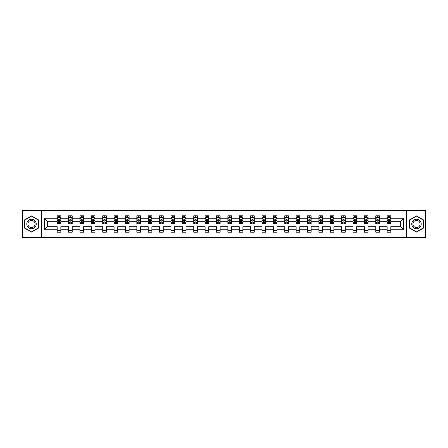 <?xml version="1.0" encoding="UTF-8"?>
<svg xmlns="http://www.w3.org/2000/svg" width="448" height="448" viewBox="0 0 448 448"><rect width="100%" height="100%" fill="white"/><g stroke="black" fill="none" stroke-linecap="round" stroke-linejoin="round"><path stroke-width="0.67" d="M406.526 210.504L22.4 210.504L22.4 237.496L425.6 237.496L425.6 210.504L406.526 210.504L406.526 237.496M390.807 229.762L390.807 226.699L400.658 226.699L403.721 229.762L390.807 229.762L390.807 232.204L387.162 232.204L387.162 229.762L379.428 229.762L379.428 232.204L375.782 232.204L375.782 229.762L368.054 229.762L368.054 232.204L364.403 232.204L364.403 229.762L356.675 229.762L356.675 232.204L353.03 232.204L353.03 229.762L345.296 229.762L345.296 232.204L341.65 232.204L341.65 229.762L333.917 229.762L333.917 232.204L330.271 232.204L330.271 229.762L322.538 229.762L322.538 232.204L318.892 232.204L318.892 229.762L311.158 229.762L311.158 232.204L307.513 232.204L307.513 229.762L299.785 229.762L299.785 232.204L296.134 232.204L296.134 229.762L288.406 229.762L288.406 232.204L284.754 232.204L284.754 229.762L277.026 229.762L277.026 232.204L273.381 232.204L273.381 229.762L265.647 229.762L265.647 232.204L262.002 232.204L262.002 229.762L254.268 229.762L254.268 232.204L250.622 232.204L250.622 229.762L242.889 229.762L242.889 232.204L239.243 232.204L239.243 229.762L231.515 229.762L231.515 232.204L227.864 232.204L227.864 229.762L220.136 229.762L220.136 232.204L216.485 232.204L216.485 229.762L208.757 229.762L208.757 232.204L205.111 232.204L205.111 229.762L197.378 229.762L197.378 232.204L193.732 232.204L193.732 229.762L185.998 229.762L185.998 232.204L182.353 232.204L182.353 229.762L174.619 229.762L174.619 232.204L170.974 232.204L170.974 229.762L163.246 229.762L163.246 232.204L159.594 232.204L159.594 229.762L151.866 229.762L151.866 232.204L148.215 232.204L148.215 229.762L140.487 229.762L140.487 232.204L136.842 232.204L136.842 229.762L129.108 229.762L129.108 232.204L125.462 232.204L125.462 229.762L117.729 229.762L117.729 232.204L114.083 232.204L114.083 229.762L106.35 229.762L106.35 232.204L102.704 232.204L102.704 229.762L94.97 229.762L94.97 232.204L91.325 232.204L91.325 229.762L83.597 229.762L83.597 232.204L79.946 232.204L79.946 229.762L72.218 229.762L72.218 232.204L68.572 232.204L68.572 229.762L60.838 229.762L60.838 232.204L57.193 232.204L57.193 229.762L44.279 229.762L44.279 218.238L57.193 218.238L57.193 215.796L60.838 215.796L60.838 218.238L68.572 218.238L68.572 215.796L72.218 215.796L72.218 218.238L79.946 218.238L79.946 215.796L83.597 215.796L83.597 218.238L91.325 218.238L91.325 215.796L94.97 215.796L94.97 218.238L102.704 218.238L102.704 215.796L106.35 215.796L106.35 218.238L114.083 218.238L114.083 215.796L117.729 215.796L117.729 218.238L125.462 218.238L125.462 215.796L129.108 215.796L129.108 218.238L136.842 218.238L136.842 215.796L140.487 215.796L140.487 218.238L148.215 218.238L148.215 215.796L151.866 215.796L151.866 218.238L159.594 218.238L159.594 215.796L163.246 215.796L163.246 218.238L170.974 218.238L170.974 215.796L174.619 215.796L174.619 218.238L182.353 218.238L182.353 215.796L185.998 215.796L185.998 218.238L193.732 218.238L193.732 215.796L197.378 215.796L197.378 218.238L205.111 218.238L205.111 215.796L208.757 215.796L208.757 218.238L216.485 218.238L216.485 215.796L220.136 215.796L220.136 218.238L227.864 218.238L227.864 215.796L231.515 215.796L231.515 218.238L239.243 218.238L239.243 215.796L242.889 215.796L242.889 218.238L250.622 218.238L250.622 215.796L254.268 215.796L254.268 218.238L262.002 218.238L262.002 215.796L265.647 215.796L265.647 218.238L273.381 218.238L273.381 215.796L277.026 215.796L277.026 218.238L284.754 218.238L284.754 215.796L288.406 215.796L288.406 218.238L296.134 218.238L296.134 215.796L299.785 215.796L299.785 218.238L307.513 218.238L307.513 215.796L311.158 215.796L311.158 218.238L318.892 218.238L318.892 215.796L322.538 215.796L322.538 218.238L330.271 218.238L330.271 215.796L333.917 215.796L333.917 218.238L341.65 218.238L341.65 215.796L345.296 215.796L345.296 218.238L353.03 218.238L353.03 215.796L356.675 215.796L356.675 218.238L364.403 218.238L364.403 215.796L368.054 215.796L368.054 218.238L375.782 218.238L375.782 215.796L379.428 215.796L379.428 218.238L387.162 218.238L387.162 215.796L390.807 215.796L390.807 218.238L403.721 218.238L403.721 229.762M41.474 237.496L41.474 210.504M387.162 218.238L387.162 221.301L379.428 221.301L379.428 218.238M379.428 229.762L379.428 226.699L387.162 226.699L387.162 229.762M375.782 218.238L375.782 221.301L368.054 221.301L368.054 218.238M368.054 229.762L368.054 226.699L375.782 226.699L375.782 229.762M364.403 218.238L364.403 221.301L356.675 221.301L356.675 218.238M356.675 229.762L356.675 226.699L364.403 226.699L364.403 229.762M353.03 218.238L353.03 221.301L345.296 221.301L345.296 218.238M345.296 229.762L345.296 226.699L353.03 226.699L353.03 229.762M341.65 218.238L341.65 221.301L333.917 221.301L333.917 218.238M333.917 229.762L333.917 226.699L341.65 226.699L341.65 229.762M330.271 218.238L330.271 221.301L322.538 221.301L322.538 218.238M322.538 229.762L322.538 226.699L330.271 226.699L330.271 229.762M318.892 218.238L318.892 221.301L311.158 221.301L311.158 218.238M311.158 229.762L311.158 226.699L318.892 226.699L318.892 229.762M307.513 218.238L307.513 221.301L299.785 221.301L299.785 218.238M299.785 229.762L299.785 226.699L307.513 226.699L307.513 229.762M296.134 218.238L296.134 221.301L288.406 221.301L288.406 218.238M288.406 229.762L288.406 226.699L296.134 226.699L296.134 229.762M284.754 218.238L284.754 221.301L277.026 221.301L277.026 218.238M277.026 229.762L277.026 226.699L284.754 226.699L284.754 229.762M273.381 218.238L273.381 221.301L265.647 221.301L265.647 218.238M265.647 229.762L265.647 226.699L273.381 226.699L273.381 229.762M262.002 218.238L262.002 221.301L254.268 221.301L254.268 218.238M254.268 229.762L254.268 226.699L262.002 226.699L262.002 229.762M250.622 218.238L250.622 221.301L242.889 221.301L242.889 218.238M242.889 229.762L242.889 226.699L250.622 226.699L250.622 229.762M239.243 218.238L239.243 221.301L231.515 221.301L231.515 218.238M231.515 229.762L231.515 226.699L239.243 226.699L239.243 229.762M227.864 218.238L227.864 221.301L220.136 221.301L220.136 218.238M220.136 229.762L220.136 226.699L227.864 226.699L227.864 229.762M216.485 218.238L216.485 221.301L208.757 221.301L208.757 218.238M208.757 229.762L208.757 226.699L216.485 226.699L216.485 229.762M205.111 218.238L205.111 221.301L197.378 221.301L197.378 218.238M197.378 229.762L197.378 226.699L205.111 226.699L205.111 229.762M193.732 218.238L193.732 221.301L185.998 221.301L185.998 218.238M185.998 229.762L185.998 226.699L193.732 226.699L193.732 229.762M182.353 218.238L182.353 221.301L174.619 221.301L174.619 218.238M174.619 229.762L174.619 226.699L182.353 226.699L182.353 229.762M170.974 218.238L170.974 221.301L163.246 221.301L163.246 218.238M163.246 229.762L163.246 226.699L170.974 226.699L170.974 229.762M159.594 218.238L159.594 221.301L151.866 221.301L151.866 218.238M151.866 229.762L151.866 226.699L159.594 226.699L159.594 229.762M148.215 218.238L148.215 221.301L140.487 221.301L140.487 218.238M140.487 229.762L140.487 226.699L148.215 226.699L148.215 229.762M136.842 218.238L136.842 221.301L129.108 221.301L129.108 218.238M129.108 229.762L129.108 226.699L136.842 226.699L136.842 229.762M125.462 218.238L125.462 221.301L117.729 221.301L117.729 218.238M117.729 229.762L117.729 226.699L125.462 226.699L125.462 229.762M114.083 218.238L114.083 221.301L106.35 221.301L106.35 218.238M106.35 229.762L106.35 226.699L114.083 226.699L114.083 229.762M102.704 218.238L102.704 221.301L94.97 221.301L94.97 218.238M94.97 229.762L94.97 226.699L102.704 226.699L102.704 229.762M91.325 218.238L91.325 221.301L83.597 221.301L83.597 218.238M83.597 229.762L83.597 226.699L91.325 226.699L91.325 229.762M79.946 218.238L79.946 221.301L72.218 221.301L72.218 218.238M72.218 229.762L72.218 226.699L79.946 226.699L79.946 229.762M68.572 218.238L68.572 221.301L60.838 221.301L60.838 218.238M60.838 229.762L60.838 226.699L68.572 226.699L68.572 229.762M57.193 218.238L57.193 221.301L47.342 221.301L47.342 226.699L57.193 226.699L57.193 229.762M44.279 218.238L47.342 221.301M400.658 226.699L400.658 221.301L390.807 221.301L390.807 218.238M388.55 217.616L389.424 217.616M377.171 217.616L378.045 217.616M365.792 217.616L366.666 217.616M354.413 217.616L355.286 217.616M343.034 217.616L343.907 217.616M331.654 217.616L332.534 217.616M320.275 217.616L321.154 217.616M308.902 217.616L309.775 217.616M297.522 217.616L298.396 217.616M286.143 217.616L287.017 217.616M274.764 217.616L275.638 217.616M263.385 217.616L264.264 217.616M252.006 217.616L252.885 217.616M240.632 217.616L241.506 217.616M229.253 217.616L230.126 217.616M217.874 217.616L218.747 217.616M206.494 217.616L207.368 217.616M195.115 217.616L195.994 217.616M183.736 217.616L184.615 217.616M172.362 217.616L173.236 217.616M160.983 217.616L161.857 217.616M149.604 217.616L150.478 217.616M138.225 217.616L139.098 217.616M126.846 217.616L127.725 217.616M115.466 217.616L116.346 217.616M104.093 217.616L104.966 217.616M92.714 217.616L93.587 217.616M81.334 217.616L82.208 217.616M69.955 217.616L70.829 217.616M58.576 217.616L59.45 217.616M57.193 230.384L60.838 230.384M68.572 230.384L72.218 230.384M79.946 230.384L83.597 230.384M91.325 230.384L94.97 230.384M102.704 230.384L106.35 230.384M114.083 230.384L117.729 230.384M125.462 230.384L129.108 230.384M136.842 230.384L140.487 230.384M148.215 230.384L151.866 230.384M159.594 230.384L163.246 230.384M170.974 230.384L174.619 230.384M182.353 230.384L185.998 230.384M193.732 230.384L197.378 230.384M205.111 230.384L208.757 230.384M216.485 230.384L220.136 230.384M227.864 230.384L231.515 230.384M239.243 230.384L242.889 230.384M250.622 230.384L254.268 230.384M262.002 230.384L265.647 230.384M273.381 230.384L277.026 230.384M284.754 230.384L288.406 230.384M296.134 230.384L299.785 230.384M307.513 230.384L311.158 230.384M318.892 230.384L322.538 230.384M330.271 230.384L333.917 230.384M341.65 230.384L345.296 230.384M353.03 230.384L356.675 230.384M364.403 230.384L368.054 230.384M375.782 230.384L379.428 230.384M387.162 230.384L390.807 230.384M47.342 226.699L44.279 229.762M403.721 218.238L400.658 221.301M38.556 219.934L31.517 215.874L24.478 219.934L24.478 228.066L31.517 232.126L38.556 228.066L38.556 219.934M409.444 219.934L409.444 228.066L416.483 232.126L423.522 228.066L423.522 219.934L416.483 215.874L409.444 219.934M59.45 216.742L58.576 216.742M57.876 217.739L57.193 217.739L57.193 215.796L58.576 215.796L58.576 217.655M57.193 222.65L57.193 223.563L58.576 223.563L58.576 222.65L57.193 222.65L57.193 221.301M60.838 221.301L60.838 223.563L59.45 223.563L59.45 219.66L58.576 219.66L58.576 222.65M60.155 217.739L60.838 217.739L60.838 215.796L59.45 215.796L59.45 217.655M60.838 219.111L60.11 217.655L57.921 217.655L57.193 219.111M70.829 216.742L69.955 216.742M69.255 217.739L68.572 217.739L68.572 215.796L69.955 215.796L69.955 217.655M68.572 222.65L68.572 223.563L69.955 223.563L69.955 222.65L68.572 222.65L68.572 221.301M72.218 221.301L72.218 223.563L70.829 223.563L70.829 219.66L69.955 219.66L69.955 222.65M71.529 217.739L72.218 217.739L72.218 215.796L70.829 215.796L70.829 217.655M72.218 219.111L71.49 217.655L69.3 217.655L68.572 219.111M82.208 216.742L81.334 216.742M80.634 217.739L79.946 217.739L79.946 215.796L81.334 215.796L81.334 217.655M79.946 222.65L79.946 223.563L81.334 223.563L81.334 222.65L79.946 222.65L79.946 221.301M83.597 221.301L83.597 223.563L82.208 223.563L82.208 219.66L81.334 219.66L81.334 222.65M82.908 217.739L83.597 217.739L83.597 215.796L82.208 215.796L82.208 217.655M83.597 219.111L82.863 217.655L80.679 217.655L79.946 219.111M27.412 221.631A4.743 4.743 0 0 0 29.148 228.105A4.743 4.743 0 0 0 35.622 226.369A4.743 4.743 0 0 0 33.886 219.895A4.743 4.743 0 0 0 27.412 221.631M28.409 222.208A3.59 3.59 0 0 0 29.725 227.108A3.59 3.59 0 0 0 34.625 225.792A3.59 3.59 0 0 0 33.314 220.892A3.59 3.59 0 0 0 28.409 222.208M38.338 220.063L38.338 227.937L31.517 231.874L24.696 227.937L24.696 220.063L31.517 216.126L38.338 220.063M412.378 221.631A4.743 4.743 0 0 0 414.114 228.105A4.743 4.743 0 0 0 420.588 226.369A4.743 4.743 0 0 0 418.852 219.895A4.743 4.743 0 0 0 412.378 221.631M413.375 222.208A3.59 3.59 0 0 0 414.686 227.108A3.59 3.59 0 0 0 419.591 225.792A3.59 3.59 0 0 0 418.275 220.892A3.59 3.59 0 0 0 413.375 222.208M423.304 220.063L423.304 227.937L416.483 231.874L409.662 227.937L409.662 220.063L416.483 216.126L423.304 220.063M93.587 216.742L92.714 216.742M92.014 217.739L91.325 217.739L91.325 215.796L92.714 215.796L92.714 217.655M91.325 222.65L91.325 223.563L92.714 223.563L92.714 222.65L91.325 222.65L91.325 221.301M94.97 221.301L94.97 223.563L93.587 223.563L93.587 219.66L92.714 219.66L92.714 222.65M94.287 217.739L94.97 217.739L94.97 215.796L93.587 215.796L93.587 217.655M94.97 219.111L94.242 217.655L92.053 217.655L91.325 219.111M104.966 216.742L104.093 216.742M103.393 217.739L102.704 217.739L102.704 215.796L104.093 215.796L104.093 217.655M102.704 222.65L102.704 223.563L104.093 223.563L104.093 222.65L102.704 222.65L102.704 221.301M106.35 221.301L106.35 223.563L104.966 223.563L104.966 219.66L104.093 219.66L104.093 222.65M105.666 217.739L106.35 217.739L106.35 215.796L104.966 215.796L104.966 217.655M106.35 219.111L105.622 217.655L103.432 217.655L102.704 219.111M116.346 216.742L115.466 216.742M114.766 217.739L114.083 217.739L114.083 215.796L115.466 215.796L115.466 217.655M114.083 222.65L114.083 223.563L115.466 223.563L115.466 222.65L114.083 222.65L114.083 221.301M117.729 221.301L117.729 223.563L116.346 223.563L116.346 219.66L115.466 219.66L115.466 222.65M117.046 217.739L117.729 217.739L117.729 215.796L116.346 215.796L116.346 217.655M117.729 219.111L117.001 217.655L114.811 217.655L114.083 219.111M127.725 216.742L126.846 216.742M126.146 217.739L125.462 217.739L125.462 215.796L126.846 215.796L126.846 217.655M125.462 222.65L125.462 223.563L126.846 223.563L126.846 222.65L125.462 222.65L125.462 221.301M129.108 221.301L129.108 223.563L127.725 223.563L127.725 219.66L126.846 219.66L126.846 222.65M128.425 217.739L129.108 217.739L129.108 215.796L127.725 215.796L127.725 217.655M129.108 219.111L128.38 217.655L126.19 217.655L125.462 219.111M139.098 216.742L138.225 216.742M137.525 217.739L136.842 217.739L136.842 215.796L138.225 215.796L138.225 217.655M136.842 222.65L136.842 223.563L138.225 223.563L138.225 222.65L136.842 222.65L136.842 221.301M140.487 221.301L140.487 223.563L139.098 223.563L139.098 219.66L138.225 219.66L138.225 222.65M139.798 217.739L140.487 217.739L140.487 215.796L139.098 215.796L139.098 217.655M140.487 219.111L139.759 217.655L137.57 217.655L136.842 219.111M150.478 216.742L149.604 216.742M148.904 217.739L148.215 217.739L148.215 215.796L149.604 215.796L149.604 217.655M148.215 222.65L148.215 223.563L149.604 223.563L149.604 222.65L148.215 222.65L148.215 221.301M151.866 221.301L151.866 223.563L150.478 223.563L150.478 219.66L149.604 219.66L149.604 222.65M151.178 217.739L151.866 217.739L151.866 215.796L150.478 215.796L150.478 217.655M151.866 219.111L151.133 217.655L148.949 217.655L148.215 219.111M161.857 216.742L160.983 216.742M160.283 217.739L159.594 217.739L159.594 215.796L160.983 215.796L160.983 217.655M159.594 222.65L159.594 223.563L160.983 223.563L160.983 222.65L159.594 222.65L159.594 221.301M163.246 221.301L163.246 223.563L161.857 223.563L161.857 219.66L160.983 219.66L160.983 222.65M162.557 217.739L163.246 217.739L163.246 215.796L161.857 215.796L161.857 217.655M163.246 219.111L162.512 217.655L160.328 217.655L159.594 219.111M173.236 216.742L172.362 216.742M171.662 217.739L170.974 217.739L170.974 215.796L172.362 215.796L172.362 217.655M170.974 222.65L170.974 223.563L172.362 223.563L172.362 222.65L170.974 222.65L170.974 221.301M174.619 221.301L174.619 223.563L173.236 223.563L173.236 219.66L172.362 219.66L172.362 222.65M173.936 217.739L174.619 217.739L174.619 215.796L173.236 215.796L173.236 217.655M174.619 219.111L173.891 217.655L171.702 217.655L170.974 219.111M184.615 216.742L183.736 216.742M183.036 217.739L182.353 217.739L182.353 215.796L183.736 215.796L183.736 217.655M182.353 222.65L182.353 223.563L183.736 223.563L183.736 222.65L182.353 222.65L182.353 221.301M185.998 221.301L185.998 223.563L184.615 223.563L184.615 219.66L183.736 219.66L183.736 222.65M185.315 217.739L185.998 217.739L185.998 215.796L184.615 215.796L184.615 217.655M185.998 219.111L185.27 217.655L183.081 217.655L182.353 219.111M195.994 216.742L195.115 216.742M194.415 217.739L193.732 217.739L193.732 215.796L195.115 215.796L195.115 217.655M193.732 222.65L193.732 223.563L195.115 223.563L195.115 222.65L193.732 222.65L193.732 221.301M197.378 221.301L197.378 223.563L195.994 223.563L195.994 219.66L195.115 219.66L195.115 222.65M196.694 217.739L197.378 217.739L197.378 215.796L195.994 215.796L195.994 217.655M197.378 219.111L196.65 217.655L194.46 217.655L193.732 219.111M207.368 216.742L206.494 216.742M205.794 217.739L205.111 217.739L205.111 215.796L206.494 215.796L206.494 217.655M205.111 222.65L205.111 223.563L206.494 223.563L206.494 222.65L205.111 222.65L205.111 221.301M208.757 221.301L208.757 223.563L207.368 223.563L207.368 219.66L206.494 219.66L206.494 222.65M208.068 217.739L208.757 217.739L208.757 215.796L207.368 215.796L207.368 217.655M208.757 219.111L208.029 217.655L205.839 217.655L205.111 219.111M218.747 216.742L217.874 216.742M217.174 217.739L216.485 217.739L216.485 215.796L217.874 215.796L217.874 217.655M216.485 222.65L216.485 223.563L217.874 223.563L217.874 222.65L216.485 222.65L216.485 221.301M220.136 221.301L220.136 223.563L218.747 223.563L218.747 219.66L217.874 219.66L217.874 222.65M219.447 217.739L220.136 217.739L220.136 215.796L218.747 215.796L218.747 217.655M220.136 219.111L219.402 217.655L217.218 217.655L216.485 219.111M230.126 216.742L229.253 216.742M228.553 217.739L227.864 217.739L227.864 215.796L229.253 215.796L229.253 217.655M227.864 222.65L227.864 223.563L229.253 223.563L229.253 222.65L227.864 222.65L227.864 221.301M231.515 221.301L231.515 223.563L230.126 223.563L230.126 219.66L229.253 219.66L229.253 222.65M230.826 217.739L231.515 217.739L231.515 215.796L230.126 215.796L230.126 217.655M231.515 219.111L230.782 217.655L228.598 217.655L227.864 219.111M241.506 216.742L240.632 216.742M239.932 217.739L239.243 217.739L239.243 215.796L240.632 215.796L240.632 217.655M239.243 222.65L239.243 223.563L240.632 223.563L240.632 222.65L239.243 222.65L239.243 221.301M242.889 221.301L242.889 223.563L241.506 223.563L241.506 219.66L240.632 219.66L240.632 222.65M242.206 217.739L242.889 217.739L242.889 215.796L241.506 215.796L241.506 217.655M242.889 219.111L242.161 217.655L239.971 217.655L239.243 219.111M252.885 216.742L252.006 216.742M251.306 217.739L250.622 217.739L250.622 215.796L252.006 215.796L252.006 217.655M250.622 222.65L250.622 223.563L252.006 223.563L252.006 222.65L250.622 222.65L250.622 221.301M254.268 221.301L254.268 223.563L252.885 223.563L252.885 219.66L252.006 219.66L252.006 222.65M253.585 217.739L254.268 217.739L254.268 215.796L252.885 215.796L252.885 217.655M254.268 219.111L253.54 217.655L251.35 217.655L250.622 219.111M264.264 216.742L263.385 216.742M262.685 217.739L262.002 217.739L262.002 215.796L263.385 215.796L263.385 217.655M262.002 222.65L262.002 223.563L263.385 223.563L263.385 222.65L262.002 222.65L262.002 221.301M265.647 221.301L265.647 223.563L264.264 223.563L264.264 219.66L263.385 219.66L263.385 222.65M264.964 217.739L265.647 217.739L265.647 215.796L264.264 215.796L264.264 217.655M265.647 219.111L264.919 217.655L262.73 217.655L262.002 219.111M275.638 216.742L274.764 216.742M274.064 217.739L273.381 217.739L273.381 215.796L274.764 215.796L274.764 217.655M273.381 222.65L273.381 223.563L274.764 223.563L274.764 222.65L273.381 222.65L273.381 221.301M277.026 221.301L277.026 223.563L275.638 223.563L275.638 219.66L274.764 219.66L274.764 222.65M276.338 217.739L277.026 217.739L277.026 215.796L275.638 215.796L275.638 217.655M277.026 219.111L276.298 217.655L274.109 217.655L273.381 219.111M287.017 216.742L286.143 216.742M285.443 217.739L284.754 217.739L284.754 215.796L286.143 215.796L286.143 217.655M284.754 222.65L284.754 223.563L286.143 223.563L286.143 222.65L284.754 222.65L284.754 221.301M288.406 221.301L288.406 223.563L287.017 223.563L287.017 219.66L286.143 219.66L286.143 222.65M287.717 217.739L288.406 217.739L288.406 215.796L287.017 215.796L287.017 217.655M288.406 219.111L287.672 217.655L285.488 217.655L284.754 219.111M298.396 216.742L297.522 216.742M296.822 217.739L296.134 217.739L296.134 215.796L297.522 215.796L297.522 217.655M296.134 222.65L296.134 223.563L297.522 223.563L297.522 222.65L296.134 222.65L296.134 221.301M299.785 221.301L299.785 223.563L298.396 223.563L298.396 219.66L297.522 219.66L297.522 222.65M299.096 217.739L299.785 217.739L299.785 215.796L298.396 215.796L298.396 217.655M299.785 219.111L299.051 217.655L296.867 217.655L296.134 219.111M309.775 216.742L308.902 216.742M308.202 217.739L307.513 217.739L307.513 215.796L308.902 215.796L308.902 217.655M307.513 222.65L307.513 223.563L308.902 223.563L308.902 222.65L307.513 222.65L307.513 221.301M311.158 221.301L311.158 223.563L309.775 223.563L309.775 219.66L308.902 219.66L308.902 222.65M310.475 217.739L311.158 217.739L311.158 215.796L309.775 215.796L309.775 217.655M311.158 219.111L310.43 217.655L308.241 217.655L307.513 219.111M321.154 216.742L320.275 216.742M319.575 217.739L318.892 217.739L318.892 215.796L320.275 215.796L320.275 217.655M318.892 222.65L318.892 223.563L320.275 223.563L320.275 222.65L318.892 222.65L318.892 221.301M322.538 221.301L322.538 223.563L321.154 223.563L321.154 219.66L320.275 219.66L320.275 222.65M321.854 217.739L322.538 217.739L322.538 215.796L321.154 215.796L321.154 217.655M322.538 219.111L321.81 217.655L319.62 217.655L318.892 219.111M332.534 216.742L331.654 216.742M330.954 217.739L330.271 217.739L330.271 215.796L331.654 215.796L331.654 217.655M330.271 222.65L330.271 223.563L331.654 223.563L331.654 222.65L330.271 222.65L330.271 221.301M333.917 221.301L333.917 223.563L332.534 223.563L332.534 219.66L331.654 219.66L331.654 222.65M333.234 217.739L333.917 217.739L333.917 215.796L332.534 215.796L332.534 217.655M333.917 219.111L333.189 217.655L330.999 217.655L330.271 219.111M343.907 216.742L343.034 216.742M342.334 217.739L341.65 217.739L341.65 215.796L343.034 215.796L343.034 217.655M341.65 222.65L341.65 223.563L343.034 223.563L343.034 222.65L341.65 222.65L341.65 221.301M345.296 221.301L345.296 223.563L343.907 223.563L343.907 219.66L343.034 219.66L343.034 222.65M344.607 217.739L345.296 217.739L345.296 215.796L343.907 215.796L343.907 217.655M345.296 219.111L344.568 217.655L342.378 217.655L341.65 219.111M355.286 216.742L354.413 216.742M353.713 217.739L353.03 217.739L353.03 215.796L354.413 215.796L354.413 217.655M353.03 222.65L353.03 223.563L354.413 223.563L354.413 222.65L353.03 222.65L353.03 221.301M356.675 221.301L356.675 223.563L355.286 223.563L355.286 219.66L354.413 219.66L354.413 222.65M355.986 217.739L356.675 217.739L356.675 215.796L355.286 215.796L355.286 217.655M356.675 219.111L355.947 217.655L353.758 217.655L353.03 219.111M366.666 216.742L365.792 216.742M365.092 217.739L364.403 217.739L364.403 215.796L365.792 215.796L365.792 217.655M364.403 222.65L364.403 223.563L365.792 223.563L365.792 222.65L364.403 222.65L364.403 221.301M368.054 221.301L368.054 223.563L366.666 223.563L366.666 219.66L365.792 219.66L365.792 222.65M367.366 217.739L368.054 217.739L368.054 215.796L366.666 215.796L366.666 217.655M368.054 219.111L367.321 217.655L365.137 217.655L364.403 219.111M378.045 216.742L377.171 216.742M376.471 217.739L375.782 217.739L375.782 215.796L377.171 215.796L377.171 217.655M375.782 222.65L375.782 223.563L377.171 223.563L377.171 222.65L375.782 222.65L375.782 221.301M379.428 221.301L379.428 223.563L378.045 223.563L378.045 219.66L377.171 219.66L377.171 222.65M378.745 217.739L379.428 217.739L379.428 215.796L378.045 215.796L378.045 217.655M379.428 219.111L378.7 217.655L376.51 217.655L375.782 219.111M389.424 216.742L388.55 216.742M387.845 217.739L387.162 217.739L387.162 215.796L388.55 215.796L388.55 217.655M387.162 222.65L387.162 223.563L388.55 223.563L388.55 222.65L387.162 222.65L387.162 221.301M390.807 221.301L390.807 223.563L389.424 223.563L389.424 219.66L388.55 219.66L388.55 222.65M390.124 217.739L390.807 217.739L390.807 215.796L389.424 215.796L389.424 217.655M390.807 219.111L390.079 217.655L387.89 217.655L387.162 219.111M60.822 219.078L57.21 219.078M60.838 222.65L59.45 222.65M58.576 220.69L57.193 220.69M60.838 220.69L59.45 220.69M59.45 217.207L58.576 217.207M72.201 219.078L68.589 219.078M72.218 222.65L70.829 222.65M69.955 220.69L68.572 220.69M72.218 220.69L70.829 220.69M70.829 217.207L69.955 217.207M83.574 219.078L79.968 219.078M83.597 222.65L82.208 222.65M81.334 220.69L79.946 220.69M83.597 220.69L82.208 220.69M82.208 217.207L81.334 217.207M94.954 219.078L91.347 219.078M94.97 222.65L93.587 222.65M92.714 220.69L91.325 220.69M94.97 220.69L93.587 220.69M93.587 217.207L92.714 217.207M106.333 219.078L102.721 219.078M106.35 222.65L104.966 222.65M104.093 220.69L102.704 220.69M106.35 220.69L104.966 220.69M104.966 217.207L104.093 217.207M117.712 219.078L114.1 219.078M117.729 222.65L116.346 222.65M115.466 220.69L114.083 220.69M117.729 220.69L116.346 220.69M116.346 217.207L115.466 217.207M129.091 219.078L125.479 219.078M129.108 222.65L127.725 222.65M126.846 220.69L125.462 220.69M129.108 220.69L127.725 220.69M127.725 217.207L126.846 217.207M140.47 219.078L136.858 219.078M140.487 222.65L139.098 222.65M138.225 220.69L136.842 220.69M140.487 220.69L139.098 220.69M139.098 217.207L138.225 217.207M151.844 219.078L148.238 219.078M151.866 222.65L150.478 222.65M149.604 220.69L148.215 220.69M151.866 220.69L150.478 220.69M150.478 217.207L149.604 217.207M163.223 219.078L159.617 219.078M163.246 222.65L161.857 222.65M160.983 220.69L159.594 220.69M163.246 220.69L161.857 220.69M161.857 217.207L160.983 217.207M174.602 219.078L170.99 219.078M174.619 222.65L173.236 222.65M172.362 220.69L170.974 220.69M174.619 220.69L173.236 220.69M173.236 217.207L172.362 217.207M185.982 219.078L182.37 219.078M185.998 222.65L184.615 222.65M183.736 220.69L182.353 220.69M185.998 220.69L184.615 220.69M184.615 217.207L183.736 217.207M197.361 219.078L193.749 219.078M197.378 222.65L195.994 222.65M195.115 220.69L193.732 220.69M197.378 220.69L195.994 220.69M195.994 217.207L195.115 217.207M208.74 219.078L205.128 219.078M208.757 222.65L207.368 222.65M206.494 220.69L205.111 220.69M208.757 220.69L207.368 220.69M207.368 217.207L206.494 217.207M220.114 219.078L216.507 219.078M220.136 222.65L218.747 222.65M217.874 220.69L216.485 220.69M220.136 220.69L218.747 220.69M218.747 217.207L217.874 217.207M231.493 219.078L227.886 219.078M231.515 222.65L230.126 222.65M229.253 220.69L227.864 220.69M231.515 220.69L230.126 220.69M230.126 217.207L229.253 217.207M242.872 219.078L239.26 219.078M242.889 222.65L241.506 222.65M240.632 220.69L239.243 220.69M242.889 220.69L241.506 220.69M241.506 217.207L240.632 217.207M254.251 219.078L250.639 219.078M254.268 222.65L252.885 222.65M252.006 220.69L250.622 220.69M254.268 220.69L252.885 220.69M252.885 217.207L252.006 217.207M265.63 219.078L262.018 219.078M265.647 222.65L264.264 222.65M263.385 220.69L262.002 220.69M265.647 220.69L264.264 220.69M264.264 217.207L263.385 217.207M277.01 219.078L273.398 219.078M277.026 222.65L275.638 222.65M274.764 220.69L273.381 220.69M277.026 220.69L275.638 220.69M275.638 217.207L274.764 217.207M288.383 219.078L284.777 219.078M288.406 222.65L287.017 222.65M286.143 220.69L284.754 220.69M288.406 220.69L287.017 220.69M287.017 217.207L286.143 217.207M299.762 219.078L296.156 219.078M299.785 222.65L298.396 222.65M297.522 220.69L296.134 220.69M299.785 220.69L298.396 220.69M298.396 217.207L297.522 217.207M311.142 219.078L307.53 219.078M311.158 222.65L309.775 222.65M308.902 220.69L307.513 220.69M311.158 220.69L309.775 220.69M309.775 217.207L308.902 217.207M322.521 219.078L318.909 219.078M322.538 222.65L321.154 222.65M320.275 220.69L318.892 220.69M322.538 220.69L321.154 220.69M321.154 217.207L320.275 217.207M333.9 219.078L330.288 219.078M333.917 222.65L332.534 222.65M331.654 220.69L330.271 220.69M333.917 220.69L332.534 220.69M332.534 217.207L331.654 217.207M345.279 219.078L341.667 219.078M345.296 222.65L343.907 222.65M343.034 220.69L341.65 220.69M345.296 220.69L343.907 220.69M343.907 217.207L343.034 217.207M356.653 219.078L353.046 219.078M356.675 222.65L355.286 222.65M354.413 220.69L353.03 220.69M356.675 220.69L355.286 220.69M355.286 217.207L354.413 217.207M368.032 219.078L364.426 219.078M368.054 222.65L366.666 222.65M365.792 220.69L364.403 220.69M368.054 220.69L366.666 220.69M366.666 217.207L365.792 217.207M379.411 219.078L375.799 219.078M379.428 222.65L378.045 222.65M377.171 220.69L375.782 220.69M379.428 220.69L378.045 220.69M378.045 217.207L377.171 217.207M390.79 219.078L387.178 219.078M390.807 222.65L389.424 222.65M388.55 220.69L387.162 220.69M390.807 220.69L389.424 220.69M389.424 217.207L388.55 217.207"/></g></svg>
